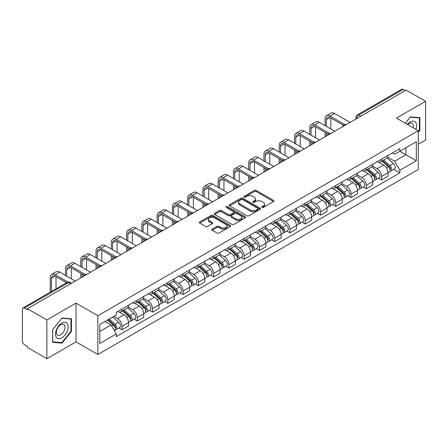 <?xml version="1.0" encoding="UTF-8"?>
<svg xmlns="http://www.w3.org/2000/svg" width="448" height="448" viewBox="0 0 448 448"><rect width="100%" height="100%" fill="white"/><g stroke="black" fill="none" stroke-linecap="round" stroke-linejoin="round"><path stroke-width="0.67" d="M261.996 207.418A0.952 0.549 0 0 0 263.346 207.418L273.549 201.522A1.361 0.784 0 0 0 273.946 200.967A1.361 0.784 0 0 0 273.549 200.413L256.262 190.434A1.361 0.784 0 0 0 254.335 190.434L244.132 196.325A0.952 0.549 0 0 0 243.852 196.711A0.952 0.549 0 0 0 244.132 197.103A0.952 0.549 0 0 0 245.476 197.103L246.798 196.336A4.346 2.509 0 0 1 252.946 196.336L254.386 197.17A4.346 2.509 0 0 1 255.657 198.946A4.346 2.509 0 0 1 254.386 200.721L253.064 201.482A0.952 0.549 0 0 0 252.784 201.869A0.952 0.549 0 0 0 253.064 202.261A0.952 0.549 0 0 0 254.408 202.261L255.73 201.499A4.346 2.509 0 0 1 261.878 201.499L263.318 202.328A4.346 2.509 0 0 1 264.594 204.103A4.346 2.509 0 0 1 263.318 205.878L261.996 206.64A0.952 0.549 0 0 0 261.722 207.026A0.952 0.549 0 0 0 261.996 207.418L261.996 206.64M212.167 229.141A1.361 0.784 0 0 0 211.77 229.695A1.361 0.784 0 0 0 212.167 230.25L217.017 233.055A1.361 0.784 0 0 0 218.938 233.055L230.278 226.509A1.361 0.784 0 0 0 230.675 225.954A1.361 0.784 0 0 0 230.278 225.4L212.985 215.415A1.361 0.784 0 0 0 211.064 215.415L199.73 221.962A1.361 0.784 0 0 0 199.332 222.516A1.361 0.784 0 0 0 199.73 223.07L205.587 226.453A1.361 0.784 0 0 0 207.508 226.453L212.358 223.653A1.361 0.784 0 0 0 212.755 223.098A1.361 0.784 0 0 0 212.358 222.544L209.451 220.864A3.634 2.1 0 0 1 208.387 219.38A3.634 2.1 0 0 1 210.633 217.442A3.634 2.1 0 0 1 214.592 217.896L225.977 224.47A3.634 2.1 0 0 1 227.041 225.954A3.634 2.1 0 0 1 224.795 227.892A3.634 2.1 0 0 1 220.836 227.438L218.938 226.341A1.361 0.784 0 0 0 217.017 226.341L212.167 229.141L212.167 230.25M97.854 315.711L76.031 303.111L46.866 319.95L27.39 308.706L406.123 90.048L425.6 101.293L396.435 118.126L418.258 130.726L97.854 315.711L97.854 354.474L418.258 169.49L418.258 130.726M246.893 215.807A1.361 0.784 0 0 0 248.814 215.807L260.148 209.261A1.361 0.784 0 0 0 260.546 208.706A1.361 0.784 0 0 0 260.148 208.152L242.861 198.167A1.361 0.784 0 0 0 240.94 198.167L229.6 204.714A1.361 0.784 0 0 0 229.202 205.268A1.361 0.784 0 0 0 229.6 205.822L246.893 215.807M226.671 207.62A0.952 0.549 0 0 1 227.634 207.754L227.634 206.629L245.213 216.776A1.361 0.784 0 0 1 245.61 217.33A1.361 0.784 0 0 1 245.213 217.885L233.878 224.431A1.361 0.784 0 0 1 231.958 224.431L214.665 214.446L219.514 211.669L219.514 210.538L214.665 213.338A1.361 0.784 0 0 0 214.267 213.892A1.361 0.784 0 0 0 214.665 214.446L214.665 213.338M219.514 211.669A1.361 0.784 0 0 1 221.435 211.669L221.435 210.538A1.361 0.784 0 0 0 219.514 210.538M221.435 210.538L228.452 214.586A1.361 0.784 0 0 0 230.373 214.586L233.587 212.727A1.361 0.784 0 0 0 233.985 212.173A1.361 0.784 0 0 0 233.587 211.618L226.29 207.402A0.952 0.549 0 0 1 226.01 207.015A0.952 0.549 0 0 1 226.598 206.506A0.952 0.549 0 0 1 227.634 206.629M46.866 319.95L46.866 358.714L27.39 347.469L27.39 346.338L24.36 344.585A2.766 1.596 -120 0 1 22.4 341.197L22.4 309.215A2.766 1.596 -120 0 1 22.971 307.95L67.306 282.352A2.766 1.596 60 0 1 68.69 282.492L24.36 308.084A2.766 1.596 -120 0 0 22.971 307.95M418.258 144.29L425.6 140.05L425.6 101.293M46.866 358.714L76.031 341.874L97.854 354.474M27.39 308.706L27.39 309.837L24.36 308.084M360.814 116.206L358.758 115.018A2.766 1.596 60 0 0 357.375 114.884L401.705 89.286A2.766 1.596 60 0 1 403.094 89.426L358.758 115.018A2.766 1.596 120 0 0 356.804 118.412L356.804 118.524M405.149 90.614L403.094 89.426M381.562 159.146A6.367 3.674 60 0 1 380.24 162.008L386.702 158.278A6.367 3.674 -120 0 0 388.018 155.417M372.394 166.006L377.059 168.7A6.367 3.674 60 0 1 381.562 176.495L388.018 172.766A6.367 3.674 -120 0 0 383.516 164.97L378.896 162.299M388.018 172.766L388.018 176.21L381.562 179.939L378.465 178.153M380.24 162.008A6.367 3.674 60 0 1 377.11 161.717M381.562 176.495L381.562 179.939M366.296 167.961A6.367 3.674 60 0 1 364.974 170.822L371.437 167.093A6.367 3.674 -120 0 0 372.753 164.231M363.199 186.967L366.296 188.754L372.753 185.024L372.753 181.58A6.367 3.674 -120 0 0 368.25 173.785L363.63 171.114M364.974 170.822A6.367 3.674 60 0 1 361.844 170.531M357.129 174.821L361.794 177.509A6.367 3.674 60 0 1 366.296 185.31L366.296 188.754M351.025 176.775A6.367 3.674 60 0 1 349.709 179.637L356.166 175.907A6.367 3.674 -120 0 0 357.487 173.046M347.928 195.782L351.025 197.568L357.487 193.838L357.487 190.394A6.367 3.674 -120 0 0 352.985 182.599L348.359 179.928M349.709 179.637A6.367 3.674 60 0 1 346.573 179.346M341.863 183.63L346.528 186.323A6.367 3.674 60 0 1 351.025 194.124L351.025 197.568M335.759 185.59A6.367 3.674 60 0 1 334.443 188.451L340.9 184.722A6.367 3.674 -120 0 0 342.222 181.86M332.662 204.596L335.759 206.382L342.222 202.653L342.222 199.209A6.367 3.674 -120 0 0 337.719 191.414L333.094 188.742M334.443 188.451A6.367 3.674 60 0 1 331.307 188.16M326.592 192.444L331.257 195.138A6.367 3.674 60 0 1 335.759 202.938L335.759 206.382M320.494 194.404A6.367 3.674 60 0 1 319.178 197.266L325.634 193.536A6.367 3.674 -120 0 0 326.95 190.674M317.397 213.41L320.494 215.197L326.95 211.467L326.95 208.023A6.367 3.674 -120 0 0 322.454 200.222L317.828 197.557M319.178 197.266A6.367 3.674 60 0 1 316.042 196.974M311.326 201.258L315.991 203.952A6.367 3.674 60 0 1 320.494 211.753L320.494 215.197M305.228 203.218A6.367 3.674 60 0 1 303.906 206.08L310.369 202.35A6.367 3.674 -120 0 0 311.685 199.489M302.131 222.225L305.228 224.011L311.685 220.282L311.685 216.838A6.367 3.674 -120 0 0 307.182 209.037L302.562 206.371M303.906 206.08A6.367 3.674 60 0 1 300.776 205.789M296.061 210.073L300.726 212.766A6.367 3.674 60 0 1 305.228 220.567L305.228 224.011M289.962 212.033A6.367 3.674 60 0 1 288.641 214.889L295.103 211.165A6.367 3.674 -120 0 0 296.419 208.303M286.866 231.039L289.962 232.826L296.419 229.096L296.419 225.652A6.367 3.674 -120 0 0 291.917 217.851L287.297 215.186M288.641 214.889A6.367 3.674 60 0 1 285.51 214.603M280.795 218.887L285.46 221.581A6.367 3.674 60 0 1 289.962 229.382L289.962 232.826M274.691 220.847A6.367 3.674 60 0 1 273.375 223.703L279.832 219.979A6.367 3.674 -120 0 0 281.154 217.118M271.594 239.854L274.691 241.64L281.154 237.91L281.154 234.466A6.367 3.674 -120 0 0 276.651 226.666L272.026 224M273.375 223.703A6.367 3.674 60 0 1 270.239 223.418M265.53 227.702L270.194 230.395A6.367 3.674 60 0 1 274.691 238.196L274.691 241.64M259.426 229.662A6.367 3.674 60 0 1 258.11 232.518L264.566 228.794A6.367 3.674 -120 0 0 265.888 225.932M256.329 248.668L259.426 250.454L265.888 246.725L265.888 243.281A6.367 3.674 -120 0 0 261.386 235.48L256.76 232.814M258.11 232.518A6.367 3.674 60 0 1 254.974 232.232M250.258 236.516L254.923 239.21A6.367 3.674 60 0 1 259.426 247.01L259.426 250.454M244.16 238.476A6.367 3.674 60 0 1 242.844 241.332L249.301 237.602A6.367 3.674 -120 0 0 250.617 234.746M241.063 257.482L244.16 259.269L250.617 255.539L250.617 252.095A6.367 3.674 -120 0 0 246.12 244.294L241.494 241.629M242.844 241.332A6.367 3.674 60 0 1 239.708 241.046M234.993 245.33L239.658 248.024A6.367 3.674 60 0 1 244.16 255.825L244.16 259.269M228.894 247.29A6.367 3.674 60 0 1 227.573 250.146L234.035 246.417A6.367 3.674 -120 0 0 235.351 243.561M225.798 266.297L228.894 268.083L235.351 264.354L235.351 260.91A6.367 3.674 -120 0 0 230.849 253.109L226.229 250.443M227.573 250.146A6.367 3.674 60 0 1 224.442 249.861M219.727 254.145L224.392 256.838A6.367 3.674 60 0 1 228.894 264.639L228.894 268.083M213.629 256.105A6.367 3.674 60 0 1 212.307 258.961L218.77 255.231A6.367 3.674 -120 0 0 220.086 252.375M210.532 275.111L213.629 276.898L220.086 273.168L220.086 269.724A6.367 3.674 -120 0 0 215.583 261.923L210.963 259.258M212.307 258.961A6.367 3.674 60 0 1 209.171 258.675M204.462 262.959L209.126 265.653A6.367 3.674 60 0 1 213.629 273.454L213.629 276.898M198.358 264.919A6.367 3.674 60 0 1 197.042 267.775L203.498 264.046A6.367 3.674 -120 0 0 204.82 261.19M195.261 283.926L198.358 285.712L204.82 281.982L204.82 278.538A6.367 3.674 -120 0 0 200.318 270.738L195.692 268.072M197.042 267.775A6.367 3.674 60 0 1 193.906 267.49M189.19 271.774L193.855 274.467A6.367 3.674 60 0 1 198.358 282.262L198.358 285.712M183.092 273.734A6.367 3.674 60 0 1 181.776 276.59L188.233 272.86A6.367 3.674 -120 0 0 189.549 270.004M179.995 292.74L183.092 294.526L189.554 290.797L189.554 287.353A6.367 3.674 -120 0 0 185.052 279.552L180.426 276.886M181.776 276.59A6.367 3.674 60 0 1 178.64 276.304M173.925 280.588L178.59 283.282A6.367 3.674 60 0 1 183.092 291.077L183.092 294.526M167.826 282.548A6.367 3.674 60 0 1 166.505 285.404L172.967 281.674A6.367 3.674 -120 0 0 174.283 278.818M164.73 301.554L167.826 303.341L174.283 299.611L174.283 296.162A6.367 3.674 -120 0 0 169.781 288.366L165.161 285.695M166.505 285.404A6.367 3.674 60 0 1 163.374 285.118M158.659 289.402L163.324 292.096A6.367 3.674 60 0 1 167.826 299.891L167.826 303.341M152.561 291.362A6.367 3.674 60 0 1 151.239 294.218L157.702 290.489A6.367 3.674 -120 0 0 159.018 287.633M149.464 310.369L152.561 312.155L159.018 308.426L159.018 304.976A6.367 3.674 -120 0 0 154.515 297.181L149.895 294.51M151.239 294.218A6.367 3.674 60 0 1 148.109 293.933M143.394 298.217L148.058 300.91A6.367 3.674 60 0 1 152.561 308.706L152.561 312.155M137.29 300.177A6.367 3.674 60 0 1 135.974 303.033L142.43 299.303A6.367 3.674 -120 0 0 143.752 296.447M134.193 319.183L137.295 320.97L143.752 317.24L143.752 313.79A6.367 3.674 -120 0 0 139.25 305.995L134.624 303.324M135.974 303.033A6.367 3.674 60 0 1 132.838 302.747M128.128 307.031L132.793 309.725A6.367 3.674 60 0 1 137.295 317.52L137.295 320.97M122.024 308.991A6.367 3.674 60 0 1 120.708 311.847L127.165 308.118A6.367 3.674 -120 0 0 128.486 305.262M118.927 327.992L122.024 329.784L128.486 326.054L128.486 322.605A6.367 3.674 -120 0 0 123.984 314.81L119.358 312.138M120.708 311.847A6.367 3.674 60 0 1 117.572 311.562M113.803 316.394L117.522 318.539A6.367 3.674 60 0 1 122.024 326.334L122.024 329.784M392.375 152.902L394.677 154.235L416.304 141.747L405.927 147.734L405.927 154.739L394.677 161.241L387.66 157.192M99.809 331.475L111.065 324.979L116.25 333.962L99.809 343.454L99.809 324.47L116.25 314.978L116.25 312.323L399.862 148.585L399.862 151.239L416.304 160.731L399.862 170.223L394.677 161.241M416.304 141.747L416.304 160.731M116.25 333.962L116.25 336.622L399.862 172.878L399.862 170.223M418.258 132.283L419.877 130.273L419.877 117.678L410.43 116.838L405.283 123.239M76.031 303.111L76.031 341.874M52.59 342.322L62.037 343.168L71.478 331.419L71.478 318.825L62.037 317.979L52.59 329.728L52.59 342.322M111.065 324.979L104.994 321.479M393.73 169.338L399.862 172.878M419.384 129.987L419.877 130.273M61.034 342.591L62.037 343.168M70.991 331.134L71.478 331.419M262.377 207.553L263.318 207.01A4.346 2.509 0 0 0 264.594 205.234L264.594 204.103M255.657 198.946L255.657 200.077A4.346 2.509 0 0 1 254.386 201.852L253.445 202.395M273.532 201.533L256.262 191.565A1.361 0.784 0 0 0 254.335 191.565L244.513 197.238M260.131 209.272L242.861 199.298A1.361 0.784 0 0 0 240.94 199.298L229.622 205.834M257.746 209.093A0.952 0.549 0 0 0 258.026 208.706A0.952 0.549 0 0 0 257.746 208.32L242.57 199.556A0.952 0.549 0 0 0 241.226 199.556L239.831 200.357A4.346 2.509 0 0 0 238.56 202.132A4.346 2.509 0 0 0 239.831 203.907L250.208 209.899A4.346 2.509 0 0 0 256.357 209.899L257.746 209.093L257.746 210.224A0.952 0.549 0 0 0 258.026 209.838L258.026 208.706M238.56 202.132L238.56 203.263A4.346 2.509 0 0 0 239.831 205.038L239.831 203.907M257.746 210.224L256.357 211.03A4.346 2.509 0 0 1 250.208 211.03L239.831 205.038M221.435 211.669L228.452 215.718A1.361 0.784 0 0 0 230.373 215.718L233.587 213.858A1.361 0.784 0 0 0 233.985 213.304L233.985 212.173M227.634 207.754L245.196 217.896M235.726 218.786A3.634 2.1 0 0 0 239.686 219.24A3.634 2.1 0 0 0 241.931 217.302A3.634 2.1 0 0 0 240.867 215.818L236.858 213.506A1.361 0.784 0 0 0 234.931 213.506L231.717 215.359A1.361 0.784 0 0 0 231.319 215.914A1.361 0.784 0 0 0 231.717 216.468L235.726 218.786L235.726 219.918A3.634 2.1 0 0 0 239.686 220.371A3.634 2.1 0 0 0 241.931 218.434L241.931 217.302M231.319 215.914L231.319 217.045A1.361 0.784 0 0 0 231.717 217.599L231.717 216.468M235.726 219.918L231.717 217.599M227.041 225.954L227.041 227.086A3.634 2.1 0 0 1 224.795 229.023A3.634 2.1 0 0 1 220.836 228.57L218.938 227.472A1.361 0.784 0 0 0 217.017 227.472L212.184 230.261M208.387 219.38L208.387 220.511A3.634 2.1 0 0 0 209.451 221.995L209.451 220.864M212.358 222.544L212.358 223.653L209.451 221.995M230.255 226.52L212.985 216.546A1.361 0.784 0 0 0 211.064 216.546L199.746 223.082M382.004 160.989L388.226 166.544A3.461 1.999 60 0 1 389.312 171.892L388.018 172.637M382.166 161.14L385.095 162.826M382.631 160.63L389.553 166.807A1.663 0.958 60 0 1 390.074 169.372A1.663 0.958 60 0 1 389.922 169.434M383.667 160.031L389.889 165.581A3.461 1.999 60 0 1 390.975 170.929A3.461 1.999 60 0 1 389.928 171.041M387.134 157.948L393.411 163.548A3.461 1.999 60 0 1 394.498 168.896L390.975 170.929M326.318 126.347L326.318 119.627A5.191 2.996 60 0 1 327.393 117.247A5.191 2.996 60 0 1 329.986 117.505L343.47 125.289M350.05 122.422L334.488 113.439A6.989 4.038 -120 0 0 330.994 113.092L326.491 115.69A6.989 4.038 -120 0 0 325.046 118.894L325.046 125.614M344.73 124.55L329.986 116.038A6.989 4.038 -120 0 0 326.491 115.69M325.046 132.283L325.046 136.858M326.318 136.125L326.318 133.017M330.82 128.951L330.82 117.986M366.738 169.803L372.954 175.353A3.461 1.999 60 0 1 374.041 180.706L372.753 181.451M366.901 169.949L369.83 171.64M367.366 169.445L374.287 175.622A1.663 0.958 60 0 1 374.808 178.186A1.663 0.958 60 0 1 374.657 178.248M368.402 168.846L374.623 174.395A3.461 1.999 60 0 1 375.704 179.743A3.461 1.999 60 0 1 374.662 179.855M371.868 166.762L378.146 172.362A3.461 1.999 60 0 1 379.232 177.71L375.704 179.743M351.467 178.618L357.689 184.167A3.461 1.999 60 0 1 358.775 189.521L357.487 190.266M351.635 178.763L354.564 180.454M352.094 178.254L359.022 184.436A1.663 0.958 60 0 1 359.542 187.001A1.663 0.958 60 0 1 359.391 187.062M353.13 177.66L359.352 183.21A3.461 1.999 60 0 1 360.438 188.558A3.461 1.999 60 0 1 359.397 188.67M356.602 175.577L362.874 181.177A3.461 1.999 60 0 1 363.961 186.525L360.438 188.558M336.202 187.432L342.423 192.982A3.461 1.999 60 0 1 343.51 198.335L342.216 199.08M336.37 187.578L339.293 189.269M336.829 187.068L343.75 193.245A1.663 0.958 60 0 1 344.271 195.815A1.663 0.958 60 0 1 344.12 195.877M337.865 186.474L344.086 192.024A3.461 1.999 60 0 1 345.173 197.372A3.461 1.999 60 0 1 344.126 197.484M341.337 184.391L347.609 189.991A3.461 1.999 60 0 1 348.695 195.339L345.173 197.372M415.906 129.371A8.994 5.191 120 0 0 415.744 122.461A8.994 5.191 120 0 0 407.355 124.432M413.218 127.814A6.16 3.556 120 0 0 412.849 123.956A6.16 3.556 120 0 0 412.154 123.312A6.16 3.556 120 0 0 407.725 124.645M405.306 123.25L410.234 117.113L419.384 117.93L419.384 130.133L418.258 131.533M418.779 117.583L419.384 117.93M67.346 323.607A8.994 5.191 120 0 0 58.66 325.937A8.994 5.191 120 0 0 56.33 337.316A8.994 5.191 120 0 0 65.022 334.986A8.994 5.191 120 0 0 67.346 323.607M64.45 325.102A6.16 3.556 120 0 0 63.762 324.458A6.16 3.556 120 0 0 58.027 327.331A6.16 3.556 120 0 0 56.907 334.482A6.16 3.556 120 0 0 57.602 335.126A6.16 3.556 120 0 0 63.33 332.248A6.16 3.556 120 0 0 64.45 325.102M61.841 342.658L52.69 341.841L52.69 329.644L61.841 318.259L70.991 319.077L70.991 331.279L61.841 342.658M70.381 318.73L70.991 319.077M311.052 135.162L311.052 128.442A5.191 2.996 60 0 1 312.127 126.062A5.191 2.996 60 0 1 314.72 126.319L328.205 134.103M334.785 131.236L319.222 122.254A6.989 4.038 -120 0 0 315.728 121.906L311.226 124.505A6.989 4.038 -120 0 0 309.775 127.708L309.775 134.428M329.465 133.364L314.72 124.852A6.989 4.038 -120 0 0 311.226 124.505M309.775 141.098L309.775 145.673M311.052 144.939L311.052 141.831M315.554 137.76L315.554 126.801M295.781 143.976L295.781 137.256A5.191 2.996 60 0 1 296.856 134.876A5.191 2.996 60 0 1 299.454 135.134L312.934 142.918M319.514 140.05L303.957 131.068A6.989 4.038 -120 0 0 300.462 130.721L295.96 133.319A6.989 4.038 -120 0 0 294.51 136.522L294.51 143.242M314.199 142.178L299.454 133.666A6.989 4.038 -120 0 0 295.96 133.319M294.51 149.912L294.51 154.487M295.781 153.754L295.781 150.646M300.283 146.574L300.283 135.615M280.515 152.79L280.515 146.07A5.191 2.996 60 0 1 281.59 143.69A5.191 2.996 60 0 1 284.189 143.948L297.668 151.732M304.248 148.865L288.686 139.882A6.989 4.038 -120 0 0 285.191 139.535L280.694 142.134A6.989 4.038 -120 0 0 279.244 145.331L279.244 152.057M298.934 150.993L284.189 142.481A6.989 4.038 -120 0 0 280.694 142.134M279.244 158.726L279.244 163.302M280.515 162.568L280.515 159.46M285.018 155.389L285.018 144.43M320.936 196.246L327.158 201.796A3.461 1.999 60 0 1 328.244 207.15L326.95 207.894M321.098 196.392L324.027 198.083M321.563 195.882L328.485 202.059A1.663 0.958 60 0 1 329.006 204.63A1.663 0.958 60 0 1 328.854 204.691M322.599 195.289L328.821 200.838A3.461 1.999 60 0 1 329.907 206.186A3.461 1.999 60 0 1 328.86 206.298M326.066 193.206L332.343 198.806A3.461 1.999 60 0 1 333.43 204.154L329.907 206.186M305.67 205.061L311.892 210.61A3.461 1.999 60 0 1 312.978 215.964L311.685 216.709M305.833 205.206L308.762 206.898M306.298 204.697L313.219 210.874A1.663 0.958 60 0 1 313.74 213.444A1.663 0.958 60 0 1 313.589 213.506M307.334 204.103L313.555 209.653A3.461 1.999 60 0 1 314.642 215.001A3.461 1.999 60 0 1 313.594 215.113M310.8 202.02L317.078 207.62A3.461 1.999 60 0 1 318.164 212.968L314.642 215.001M265.25 161.605L265.25 154.885A5.191 2.996 60 0 1 266.325 152.505A5.191 2.996 60 0 1 268.918 152.762L282.402 160.546M288.982 157.679L273.42 148.697A6.989 4.038 -120 0 0 269.926 148.35L265.423 150.948A6.989 4.038 -120 0 0 263.978 154.146L263.978 160.871M283.668 159.807L268.918 151.295A6.989 4.038 -120 0 0 265.423 150.948M263.978 167.541L263.978 172.116M265.25 171.382L265.25 168.274M269.752 164.203L269.752 153.244M249.984 170.419L249.984 163.699A5.191 2.996 60 0 1 251.059 161.319A5.191 2.996 60 0 1 253.652 161.577L267.137 169.361M273.717 166.494L258.154 157.511A6.989 4.038 -120 0 0 254.66 157.164L250.158 159.762A6.989 4.038 -120 0 0 248.713 162.96L248.713 169.686M268.397 168.622L253.652 160.11A6.989 4.038 -120 0 0 250.158 159.762M248.713 176.355L248.713 180.93M249.984 180.197L249.984 177.089M254.486 173.018L254.486 162.058M290.399 213.875L296.621 219.425A3.461 1.999 60 0 1 297.707 224.778L296.419 225.523M290.567 214.021L293.496 215.712M291.032 213.511L297.954 219.688A1.663 0.958 60 0 1 298.474 222.258A1.663 0.958 60 0 1 298.323 222.32M292.068 212.918L298.284 218.467A3.461 1.999 60 0 1 299.37 223.815A3.461 1.999 60 0 1 298.329 223.927M295.534 210.834L301.812 216.434A3.461 1.999 60 0 1 302.898 221.782L299.37 223.815M275.134 222.69L281.355 228.239A3.461 1.999 60 0 1 282.442 233.593L281.154 234.338M275.302 222.835L278.23 224.526M275.761 222.326L282.682 228.502A1.663 0.958 60 0 1 283.209 231.073A1.663 0.958 60 0 1 283.058 231.134M276.797 221.726L283.018 227.282A3.461 1.999 60 0 1 284.105 232.63A3.461 1.999 60 0 1 283.063 232.742M280.269 219.649L286.541 225.249A3.461 1.999 60 0 1 287.627 230.597L284.105 232.63M259.868 231.504L266.09 237.054A3.461 1.999 60 0 1 267.176 242.407L265.882 243.152M260.03 231.65L262.959 233.341M260.495 231.14L267.417 237.317A1.663 0.958 60 0 1 267.938 239.887A1.663 0.958 60 0 1 267.786 239.949M261.531 230.541L267.753 236.096A3.461 1.999 60 0 1 268.839 241.444A3.461 1.999 60 0 1 267.792 241.556M265.003 228.463L271.275 234.058A3.461 1.999 60 0 1 272.362 239.411L268.839 241.444M244.602 240.318L250.824 245.868A3.461 1.999 60 0 1 251.91 251.222L250.617 251.966M244.765 240.464L247.694 242.155M245.23 239.954L252.151 246.131A1.663 0.958 60 0 1 252.672 248.702A1.663 0.958 60 0 1 252.521 248.763M246.266 239.355L252.487 244.91A3.461 1.999 60 0 1 253.574 250.258A3.461 1.999 60 0 1 252.526 250.37M249.732 237.278L256.01 242.872A3.461 1.999 60 0 1 257.096 248.226L253.574 250.258M229.337 249.133L235.558 254.682A3.461 1.999 60 0 1 236.639 260.036L235.351 260.781M229.499 249.278L232.428 250.97M229.964 248.769L236.886 254.946A1.663 0.958 60 0 1 237.406 257.516A1.663 0.958 60 0 1 237.255 257.578M231 248.17L237.222 253.725A3.461 1.999 60 0 1 238.308 259.073A3.461 1.999 60 0 1 237.261 259.185M234.466 246.086L240.744 251.686A3.461 1.999 60 0 1 241.83 257.04L238.308 259.073M214.066 257.947L220.287 263.497A3.461 1.999 60 0 1 221.374 268.85L220.086 269.595M214.234 258.093L217.162 259.784M214.693 257.583L221.62 263.76A1.663 0.958 60 0 1 222.141 266.33A1.663 0.958 60 0 1 221.99 266.392M215.729 256.984L221.95 262.539A3.461 1.999 60 0 1 223.037 267.887A3.461 1.999 60 0 1 221.995 267.999M219.201 254.901L225.478 260.501A3.461 1.999 60 0 1 226.559 265.854L223.037 267.887M198.8 266.762L205.022 272.311A3.461 1.999 60 0 1 206.108 277.665L204.82 278.41M198.968 266.907L201.897 268.598M199.427 266.398L206.349 272.574A1.663 0.958 60 0 1 206.87 275.145A1.663 0.958 60 0 1 206.718 275.201M200.463 265.798L206.685 271.354A3.461 1.999 60 0 1 207.771 276.702A3.461 1.999 60 0 1 206.73 276.814M203.935 263.715L210.207 269.315A3.461 1.999 60 0 1 211.294 274.669L207.771 276.702M183.534 275.576L189.756 281.126A3.461 1.999 60 0 1 190.842 286.474L189.549 287.224M183.697 275.722L186.626 277.413M184.162 275.212L191.083 281.389A1.663 0.958 60 0 1 191.604 283.959A1.663 0.958 60 0 1 191.453 284.015M185.198 274.613L191.419 280.168A3.461 1.999 60 0 1 192.506 285.516A3.461 1.999 60 0 1 191.458 285.628M188.664 272.53L194.942 278.13A3.461 1.999 60 0 1 196.028 283.483L192.506 285.516M234.718 179.234L234.718 172.514A5.191 2.996 60 0 1 235.794 170.134A5.191 2.996 60 0 1 238.386 170.391L251.871 178.175M258.446 175.308L242.889 166.326A6.989 4.038 -120 0 0 239.394 165.978L234.892 168.577A6.989 4.038 -120 0 0 233.442 171.774L233.442 178.5M253.131 177.436L238.386 168.924A6.989 4.038 -120 0 0 234.892 168.577M233.442 185.17L233.442 189.745M234.718 189.011L234.718 185.903M239.215 181.832L239.215 170.873M219.447 188.048L219.447 181.328A5.191 2.996 60 0 1 220.522 178.948A5.191 2.996 60 0 1 223.121 179.206L236.6 186.99M243.18 184.122L227.623 175.14A6.989 4.038 -120 0 0 224.129 174.793L219.626 177.391A6.989 4.038 -120 0 0 218.176 180.589L218.176 187.314M237.866 186.25L223.121 177.738A6.989 4.038 -120 0 0 219.626 177.391M218.176 193.984L218.176 198.559M219.447 197.826L219.447 194.718M223.95 190.646L223.95 179.687M204.182 196.862L204.182 190.137A5.191 2.996 60 0 1 205.257 187.762A5.191 2.996 60 0 1 207.855 188.02L221.334 195.804M227.914 192.937L212.352 183.954A6.989 4.038 -120 0 0 208.858 183.607L204.355 186.206A6.989 4.038 -120 0 0 202.91 189.403L202.91 196.129M222.6 195.065L207.855 186.553A6.989 4.038 -120 0 0 204.355 186.206M202.91 202.798L202.91 207.374M204.182 206.64L204.182 203.532M208.684 199.461L208.684 188.502M188.916 205.677L188.916 198.951A5.191 2.996 60 0 1 189.991 196.577A5.191 2.996 60 0 1 192.584 196.834L206.069 204.618M212.649 201.751L197.086 192.769A6.989 4.038 -120 0 0 193.592 192.422L189.09 195.02A6.989 4.038 -120 0 0 187.645 198.218L187.645 204.943M207.334 203.879L192.584 195.367A6.989 4.038 -120 0 0 189.09 195.02M187.645 211.607L187.645 216.188M188.916 215.454L188.916 212.346M193.418 208.275L193.418 197.316M173.65 214.491L173.65 207.766A5.191 2.996 60 0 1 174.726 205.391A5.191 2.996 60 0 1 177.318 205.649L190.803 213.433M197.383 210.566L181.821 201.583A6.989 4.038 -120 0 0 178.326 201.236L173.824 203.834A6.989 4.038 -120 0 0 172.379 207.032L172.379 213.758M192.063 212.694L177.318 204.182A6.989 4.038 -120 0 0 173.824 203.834M172.379 220.422L172.379 225.002M173.65 224.269L173.65 221.161M178.153 217.09L178.153 206.13M158.385 223.306L158.385 216.58A5.191 2.996 60 0 1 159.454 214.206A5.191 2.996 60 0 1 162.053 214.463L175.532 222.247M182.112 219.38L166.555 210.398A6.989 4.038 -120 0 0 163.061 210.05L158.558 212.649A6.989 4.038 -120 0 0 157.108 215.846L157.108 222.572M176.798 221.508L162.053 212.996A6.989 4.038 -120 0 0 158.558 212.649M157.108 229.236L157.108 233.817M158.385 233.078L158.385 229.975M162.882 225.904L162.882 214.945M143.114 232.12L143.114 225.394A5.191 2.996 60 0 1 144.189 223.02A5.191 2.996 60 0 1 146.787 223.278L160.266 231.062M166.846 228.194L151.29 219.212A6.989 4.038 -120 0 0 147.79 218.865L143.293 221.463A6.989 4.038 -120 0 0 141.842 224.661L141.842 231.386M161.532 230.322L146.787 221.81A6.989 4.038 -120 0 0 143.293 221.463M141.842 238.05L141.842 242.631M143.114 241.892L143.114 238.79M147.616 234.718L147.616 223.759M127.848 240.934L127.848 234.209A5.191 2.996 60 0 1 128.923 231.834A5.191 2.996 60 0 1 131.516 232.092L145.001 239.876M151.581 237.009L136.018 228.021A6.989 4.038 -120 0 0 132.524 227.679L128.022 230.278A6.989 4.038 -120 0 0 126.577 233.475L126.577 240.201M146.266 239.137L131.516 230.625A6.989 4.038 -120 0 0 128.022 230.278M126.577 246.865L126.577 251.446M127.848 250.706L127.848 247.598M132.35 243.533L132.35 232.574M168.269 284.39L174.49 289.94A3.461 1.999 60 0 1 175.577 295.288L174.283 296.038M168.431 284.536L171.36 286.227M168.896 284.026L175.818 290.203A1.663 0.958 60 0 1 176.338 292.774A1.663 0.958 60 0 1 176.187 292.83M169.932 283.427L176.154 288.982A3.461 1.999 60 0 1 177.24 294.33A3.461 1.999 60 0 1 176.193 294.442M173.398 281.344L179.676 286.944A3.461 1.999 60 0 1 180.762 292.298L177.24 294.33M112.582 249.749L112.582 243.023A5.191 2.996 60 0 1 113.658 240.649A5.191 2.996 60 0 1 116.25 240.906L129.735 248.69M136.315 245.823L120.753 236.835A6.989 4.038 -120 0 0 117.258 236.494L112.756 239.092A6.989 4.038 -120 0 0 111.311 242.29L111.311 249.015M130.995 247.951L116.25 239.439A6.989 4.038 -120 0 0 112.756 239.092M111.311 255.679L111.311 260.26M112.582 259.521L112.582 256.413M117.085 252.347L117.085 241.388M153.003 293.205L159.219 298.754A3.461 1.999 60 0 1 160.306 304.102L159.018 304.853M153.166 293.35L156.094 295.042M153.63 292.841L160.552 299.018A1.663 0.958 60 0 1 161.073 301.588A1.663 0.958 60 0 1 160.922 301.644M154.666 292.242L160.888 297.791A3.461 1.999 60 0 1 161.969 303.145A3.461 1.999 60 0 1 160.927 303.257M158.133 290.158L164.41 295.758A3.461 1.999 60 0 1 165.497 301.112L161.969 303.145M97.317 258.563L97.317 251.838A5.191 2.996 60 0 1 98.392 249.463A5.191 2.996 60 0 1 100.985 249.721L114.47 257.505M121.05 254.638L105.487 245.65A6.989 4.038 -120 0 0 101.993 245.308L97.49 247.906A6.989 4.038 -120 0 0 96.04 251.104L96.04 257.83M115.73 256.766L100.985 248.254A6.989 4.038 -120 0 0 97.49 247.906M96.04 264.494L96.04 269.069M97.317 268.335L97.317 265.227M101.819 261.162L101.819 250.202M137.732 302.019L143.954 307.569A3.461 1.999 60 0 1 145.04 312.917L143.752 313.662M137.9 302.165L140.829 303.856M138.359 301.655L145.286 307.832A1.663 0.958 60 0 1 145.807 310.402A1.663 0.958 60 0 1 145.656 310.458M139.395 301.056L145.617 306.606A3.461 1.999 60 0 1 146.703 311.959A3.461 1.999 60 0 1 145.662 312.071M142.867 298.973L149.139 304.573A3.461 1.999 60 0 1 150.226 309.926L146.703 311.959M82.046 267.378L82.046 260.652A5.191 2.996 60 0 1 83.121 258.278A5.191 2.996 60 0 1 85.719 258.535L99.198 266.319M105.778 263.452L90.222 254.464A6.989 4.038 -120 0 0 86.727 254.122L82.225 256.721A6.989 4.038 -120 0 0 80.774 259.918L80.774 266.644M100.464 265.58L85.719 257.062A6.989 4.038 -120 0 0 82.225 256.721M80.774 273.308L80.774 277.883M82.046 277.15L82.046 274.042M86.548 269.976L86.548 259.017M122.466 310.834L128.688 316.383A3.461 1.999 60 0 1 129.774 321.731L128.481 322.476M122.634 310.979L125.558 312.67M123.094 310.47L130.015 316.646A1.663 0.958 60 0 1 130.536 319.217A1.663 0.958 60 0 1 130.385 319.273M124.13 309.87L130.351 315.42A3.461 1.999 60 0 1 131.438 320.774A3.461 1.999 60 0 1 130.39 320.886M127.602 307.787L133.874 313.387A3.461 1.999 60 0 1 134.96 318.741L131.438 320.774M66.78 276.192L66.78 269.466A5.191 2.996 60 0 1 67.855 267.092A5.191 2.996 60 0 1 70.454 267.35L83.933 275.134M90.513 272.266L74.95 263.278A6.989 4.038 -120 0 0 71.456 262.937L66.959 265.535A6.989 4.038 -120 0 0 65.509 268.733L65.509 275.458M85.198 274.394L70.454 265.877A6.989 4.038 -120 0 0 66.959 265.535M65.509 282.122L65.509 283.388M71.282 278.79L71.282 267.831M107.582 319.984L113.422 325.198A3.461 1.999 60 0 1 114.509 330.546L114.335 330.646M107.638 319.95L110.292 321.485M108.209 319.626L114.75 325.461A1.663 0.958 60 0 1 115.27 328.031A1.663 0.958 60 0 1 115.119 328.087M109.245 319.026L115.086 324.234A3.461 1.999 60 0 1 116.172 329.588A3.461 1.999 60 0 1 115.125 329.7M112.767 316.988L118.608 322.202A3.461 1.999 60 0 1 119.694 327.555L116.172 329.588M51.514 291.469L51.514 278.281A5.191 2.996 60 0 1 52.59 275.906A5.191 2.996 60 0 1 55.182 276.164L66.606 282.755M75.247 281.081L59.685 272.093A6.989 4.038 -120 0 0 56.19 271.746L51.688 274.35A6.989 4.038 -120 0 0 50.243 277.547L50.243 292.202M67.973 282.078L55.182 274.691A6.989 4.038 -120 0 0 51.688 274.35M56.017 288.87L56.017 276.646M356.899 118.468L356.804 118.412A2.766 1.596 0 0 1 355.992 117.281L355.992 118.994M137.295 317.52L143.752 313.79M152.561 308.706L159.018 304.976M167.826 299.891L174.283 296.162M183.092 291.077L189.554 287.353M198.358 282.262L204.82 278.538M213.629 273.454L220.086 269.724M228.894 264.639L235.351 260.91M244.16 255.825L250.617 252.095M259.426 247.01L265.888 243.281M274.691 238.196L281.154 234.466M289.962 229.382L296.419 225.652M305.228 220.567L311.685 216.838M320.494 211.753L326.95 208.023M335.759 202.938L342.222 199.209M351.025 194.124L357.487 190.394M366.296 185.31L372.753 181.58M122.024 326.334L128.486 322.605M117.522 318.539L123.984 314.81M132.793 309.725L139.25 305.995M148.058 300.91L154.515 297.181M163.324 292.096L169.781 288.366M178.59 283.282L185.052 279.552M193.855 274.467L200.318 270.738M209.126 265.653L215.583 261.923M224.392 256.838L230.849 253.109M239.658 248.024L246.12 244.294M254.923 239.21L261.386 235.48M270.194 230.395L276.651 226.666M285.46 221.581L291.917 217.851M300.726 212.766L307.182 209.037M315.991 203.952L322.454 200.222M331.257 195.138L337.719 191.414M346.528 186.323L352.985 182.599M361.794 177.509L368.25 173.785M377.059 168.7L383.516 164.97M346.063 124.723A2.766 1.596 120 0 0 344.837 125.429M330.792 133.538A2.766 1.596 120 0 0 329.571 134.243M315.526 142.352A2.766 1.596 120 0 0 314.306 143.058M300.261 151.166A2.766 1.596 120 0 0 299.04 151.872M284.995 159.981A2.766 1.596 120 0 0 283.769 160.686M269.724 168.795A2.766 1.596 120 0 0 268.503 169.501M254.458 177.61A2.766 1.596 120 0 0 253.238 178.315M239.193 186.424A2.766 1.596 120 0 0 237.972 187.13M223.927 195.238A2.766 1.596 120 0 0 222.706 195.944M208.662 204.053A2.766 1.596 120 0 0 207.435 204.758M193.39 212.867A2.766 1.596 120 0 0 192.17 213.573M178.125 221.682A2.766 1.596 120 0 0 176.904 222.387M162.859 230.496A2.766 1.596 120 0 0 161.638 231.202M147.594 239.31A2.766 1.596 120 0 0 146.367 240.016M132.328 248.125A2.766 1.596 120 0 0 131.102 248.83M117.057 256.939A2.766 1.596 120 0 0 115.836 257.645M101.791 265.754A2.766 1.596 120 0 0 100.57 266.459M86.526 274.568A2.766 1.596 120 0 0 85.305 275.274M70.745 283.679L68.69 282.492A2.766 1.596 120 0 1 70.073 282.352A2.766 2.766 0 0 0 67.306 282.352M263.318 207.01L263.318 205.878M253.064 202.261L253.064 201.482M254.386 201.852L254.386 200.721M244.132 197.103L244.132 196.325M254.335 191.565L254.335 190.434M256.262 191.565L256.262 190.434M273.549 201.522L273.549 200.413M229.6 205.822L229.6 204.714M240.94 199.298L240.94 198.167M242.861 199.298L242.861 198.167M260.148 209.261L260.148 208.152M250.208 211.03L250.208 209.899M256.357 211.03L256.357 209.899M228.452 215.718L228.452 214.586M230.373 215.718L230.373 214.586M233.587 213.858L233.587 212.727M245.213 217.885L245.213 216.776M217.017 227.472L217.017 226.341M218.938 227.472L218.938 226.341M220.836 228.57L220.836 227.438M199.73 223.07L199.73 221.962M211.064 216.546L211.064 215.415M212.985 216.546L212.985 215.415M230.278 226.509L230.278 225.4M388.226 166.544L386.282 167.664M390.415 168.61L389.794 168.974M393.411 163.548L389.889 165.581M329.986 116.038L334.488 113.439M326.318 119.627L329.986 117.505M372.954 175.353L371.017 176.473M375.15 177.425L374.528 177.789M378.146 172.362L374.623 174.395M357.689 184.167L355.751 185.287M359.884 186.239L359.262 186.603M362.874 181.177L359.352 183.21M342.423 192.982L340.486 194.102M344.618 195.054L343.991 195.418M347.609 189.991L344.086 192.024M314.72 124.852L319.222 122.254M311.052 128.442L314.72 126.319M299.454 133.666L303.957 131.068M295.781 137.256L299.454 135.134M284.189 142.481L288.686 139.882M280.515 146.07L284.189 143.948M327.158 201.796L325.214 202.916M329.353 203.868L328.726 204.232M332.343 198.806L328.821 200.838M311.892 210.61L309.949 211.73M314.082 212.682L313.46 213.046M317.078 207.62L313.555 209.653M268.918 151.295L273.42 148.697M265.25 154.885L268.918 152.762M253.652 160.11L258.154 157.511M249.984 163.699L253.652 161.577M296.621 219.425L294.683 220.545M298.816 221.497L298.194 221.855M301.812 216.434L298.284 218.467M281.355 228.239L279.418 229.359M283.55 230.311L282.929 230.67M286.541 225.249L283.018 227.282M266.09 237.054L264.152 238.174M268.285 239.126L267.658 239.484M271.275 234.058L267.753 236.096M250.824 245.868L248.881 246.988M253.019 247.94L252.392 248.298M256.01 242.872L252.487 244.91M235.558 254.682L233.615 255.802M237.748 256.754L237.126 257.113M240.744 251.686L237.222 253.725M220.287 263.497L218.35 264.617M222.482 265.569L221.861 265.927M225.478 260.501L221.95 262.539M205.022 272.311L203.084 273.431M207.217 274.383L206.595 274.742M210.207 269.315L206.685 271.354M189.756 281.126L187.813 282.246M191.951 283.198L191.324 283.556M194.942 278.13L191.419 280.168M238.386 168.924L242.889 166.326M234.718 172.514L238.386 170.391M223.121 177.738L227.623 175.14M219.447 181.328L223.121 179.206M207.855 186.553L212.352 183.954M204.182 190.137L207.855 188.02M192.584 195.367L197.086 192.769M188.916 198.951L192.584 196.834M177.318 204.182L181.821 201.583M173.65 207.766L177.318 205.649M162.053 212.996L166.555 210.398M158.385 216.58L162.053 214.463M146.787 221.81L151.29 219.212M143.114 225.394L146.787 223.278M131.516 230.625L136.018 228.021M127.848 234.209L131.516 232.092M174.49 289.94L172.547 291.06M176.68 292.012L176.058 292.37M179.676 286.944L176.154 288.982M116.25 239.439L120.753 236.835M112.582 243.023L116.25 240.906M159.219 298.754L157.282 299.874M161.414 300.826L160.793 301.185M164.41 295.758L160.888 297.791M100.985 248.254L105.487 245.65M97.317 251.838L100.985 249.721M143.954 307.569L142.016 308.689M146.149 309.641L145.527 309.999M149.139 304.573L145.617 306.606M85.719 257.062L90.222 254.464M82.046 260.652L85.719 258.535M128.688 316.383L126.75 317.503M130.883 318.455L130.256 318.814M133.874 313.387L130.351 315.42M70.454 265.877L74.95 263.278M66.78 269.466L70.454 267.35M113.422 325.198L111.748 326.161M115.618 327.27L114.99 327.628M118.608 322.202L115.086 324.234M55.182 274.691L59.685 272.093M51.514 278.281L55.182 276.164M346.293 124.589A2.766 2.766 0 0 0 342.742 126.638M331.027 133.403A2.766 2.766 0 0 0 327.477 135.453M315.762 142.218A2.766 2.766 0 0 0 312.211 144.267M300.496 151.032A2.766 2.766 0 0 0 296.946 153.082M285.23 159.846A2.766 2.766 0 0 0 281.674 161.896M269.959 168.661A2.766 2.766 0 0 0 266.409 170.71M254.694 177.475A2.766 2.766 0 0 0 251.143 179.525M239.428 186.29A2.766 2.766 0 0 0 235.878 188.339M224.162 195.104A2.766 2.766 0 0 0 220.612 197.154M208.897 203.918A2.766 2.766 0 0 0 205.341 205.968M193.626 212.733A2.766 2.766 0 0 0 190.075 214.782M178.36 221.547A2.766 2.766 0 0 0 174.81 223.597M163.094 230.362A2.766 2.766 0 0 0 159.544 232.411M147.829 239.176A2.766 2.766 0 0 0 144.273 241.226M132.558 247.99A2.766 2.766 0 0 0 129.007 250.04M117.292 256.805A2.766 2.766 0 0 0 113.742 258.854M102.026 265.619A2.766 2.766 0 0 0 98.476 267.669M86.761 274.434A2.766 2.766 0 0 0 83.21 276.483M71.557 283.209L70.073 282.352M357.375 114.884A2.766 2.766 0 0 0 355.992 117.281"/></g></svg>
